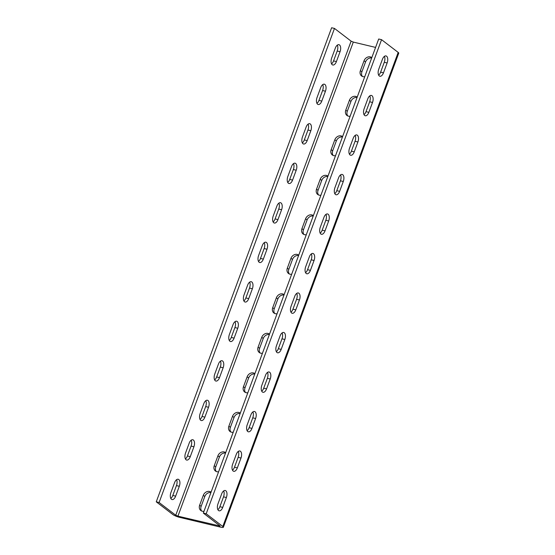 <?xml version="1.0" encoding="UTF-8"?>
<svg xmlns="http://www.w3.org/2000/svg" width="555" height="555" viewBox="0 0 555 555"><rect width="100%" height="100%" fill="white"/><g stroke="black" fill="none" stroke-linecap="round" stroke-linejoin="round"><path stroke-width="0.83" d="M240.454 451.277A5.363 2.789 103.4 0 0 239.878 450.993A5.363 2.789 103.4 0 0 236.263 454.406L232.614 464.278A5.363 2.789 103.4 0 0 233.731 471.306A5.363 2.789 103.4 0 0 237.339 467.9L240.995 458.021A5.363 2.789 103.4 0 0 240.454 451.277M255.071 411.768A5.363 2.789 103.4 0 0 254.488 411.491A5.363 2.789 103.4 0 0 250.881 414.897L247.225 424.776A5.363 2.789 103.4 0 0 248.342 431.804A5.363 2.789 103.4 0 0 251.956 428.391L255.605 418.512A5.363 2.789 103.4 0 0 255.071 411.768M269.681 372.259A5.363 2.789 103.4 0 0 269.106 371.982A5.363 2.789 103.4 0 0 265.491 375.395L261.842 385.267A5.363 2.789 103.4 0 0 262.959 392.295A5.363 2.789 103.4 0 0 266.567 388.882L270.223 379.01A5.363 2.789 103.4 0 0 269.681 372.259M284.299 332.757A5.363 2.789 103.4 0 0 283.716 332.473A5.363 2.789 103.4 0 0 280.108 335.886L276.452 345.765A5.363 2.789 103.4 0 0 277.569 352.786A5.363 2.789 103.4 0 0 281.184 349.379L284.833 339.5A5.363 2.789 103.4 0 0 284.299 332.757M298.909 293.248A5.363 2.789 103.4 0 0 298.333 292.971A5.363 2.789 103.4 0 0 294.719 296.377L291.07 306.256A5.363 2.789 103.4 0 0 292.187 313.284A5.363 2.789 103.4 0 0 295.794 309.87L299.45 299.998A5.363 2.789 103.4 0 0 298.909 293.248M313.526 253.746A5.363 2.789 103.4 0 0 312.944 253.462A5.363 2.789 103.4 0 0 309.336 256.875L305.68 266.747A5.363 2.789 103.4 0 0 306.797 273.775A5.363 2.789 103.4 0 0 310.411 270.368L314.061 260.489A5.363 2.789 103.4 0 0 313.526 253.746M328.137 214.237A5.363 2.789 103.4 0 0 327.561 213.959A5.363 2.789 103.4 0 0 323.947 217.366L320.297 227.245A5.363 2.789 103.4 0 0 321.414 234.272A5.363 2.789 103.4 0 0 325.022 230.859L328.678 220.98A5.363 2.789 103.4 0 0 328.137 214.237M342.754 174.728A5.363 2.789 103.4 0 0 342.171 174.45A5.363 2.789 103.4 0 0 338.564 177.864L334.908 187.736A5.363 2.789 103.4 0 0 336.025 194.763A5.363 2.789 103.4 0 0 339.639 191.35L343.288 181.478A5.363 2.789 103.4 0 0 342.754 174.728M357.364 135.226A5.363 2.789 103.4 0 0 356.789 134.941A5.363 2.789 103.4 0 0 353.174 138.355L349.525 148.234A5.363 2.789 103.4 0 0 350.642 155.254A5.363 2.789 103.4 0 0 354.25 151.848L357.906 141.969A5.363 2.789 103.4 0 0 357.364 135.226M371.982 95.717A5.363 2.789 103.4 0 0 371.399 95.439A5.363 2.789 103.4 0 0 367.792 98.845L364.135 108.724A5.363 2.789 103.4 0 0 365.252 115.752A5.363 2.789 103.4 0 0 368.86 112.339L372.516 102.467A5.363 2.789 103.4 0 0 371.982 95.717M386.592 56.215A5.363 2.789 103.4 0 0 386.016 55.93A5.363 2.789 103.4 0 0 382.402 59.343L378.753 69.215A5.363 2.789 103.4 0 0 379.87 76.243A5.363 2.789 103.4 0 0 383.477 72.837L387.133 62.958A5.363 2.789 103.4 0 0 386.592 56.215M193.383 440.025A5.363 2.789 103.4 0 0 192.807 439.747A5.363 2.789 103.4 0 0 189.193 443.154L185.543 453.033A5.363 2.789 103.4 0 0 186.653 460.06A5.363 2.789 103.4 0 0 190.268 456.647L193.917 446.768A5.363 2.789 103.4 0 0 193.383 440.025M208 400.516A5.363 2.789 103.4 0 0 207.417 400.238A5.363 2.789 103.4 0 0 203.81 403.651L200.154 413.524A5.363 2.789 103.4 0 0 201.271 420.551A5.363 2.789 103.4 0 0 204.878 417.145L208.534 407.266A5.363 2.789 103.4 0 0 208 400.516M222.611 361.014A5.363 2.789 103.4 0 0 222.035 360.729A5.363 2.789 103.4 0 0 218.42 364.142L214.771 374.021A5.363 2.789 103.4 0 0 215.881 381.049A5.363 2.789 103.4 0 0 219.496 377.636L223.145 367.757A5.363 2.789 103.4 0 0 222.611 361.014M237.228 321.505A5.363 2.789 103.4 0 0 236.645 321.227A5.363 2.789 103.4 0 0 233.038 324.633L229.381 334.512A5.363 2.789 103.4 0 0 230.498 341.54A5.363 2.789 103.4 0 0 234.106 338.127L237.762 328.255A5.363 2.789 103.4 0 0 237.228 321.505M251.838 282.002A5.363 2.789 103.4 0 0 251.262 281.718A5.363 2.789 103.4 0 0 247.648 285.131L243.999 295.003A5.363 2.789 103.4 0 0 245.109 302.031A5.363 2.789 103.4 0 0 248.723 298.625L252.372 288.746A5.363 2.789 103.4 0 0 251.838 282.002M266.455 242.493A5.363 2.789 103.4 0 0 265.873 242.216A5.363 2.789 103.4 0 0 262.265 245.622L258.609 255.501A5.363 2.789 103.4 0 0 259.726 262.529A5.363 2.789 103.4 0 0 263.334 259.116L266.99 249.237A5.363 2.789 103.4 0 0 266.455 242.493M281.066 202.984A5.363 2.789 103.4 0 0 280.49 202.707A5.363 2.789 103.4 0 0 276.876 206.12L273.226 215.992A5.363 2.789 103.4 0 0 274.337 223.02A5.363 2.789 103.4 0 0 277.951 219.613L281.6 209.734A5.363 2.789 103.4 0 0 281.066 202.984M295.683 163.482A5.363 2.789 103.4 0 0 295.1 163.198A5.363 2.789 103.4 0 0 291.493 166.611L287.837 176.49A5.363 2.789 103.4 0 0 288.954 183.518A5.363 2.789 103.4 0 0 292.561 180.104L296.217 170.225A5.363 2.789 103.4 0 0 295.683 163.482M310.294 123.973A5.363 2.789 103.4 0 0 309.718 123.696A5.363 2.789 103.4 0 0 306.103 127.102L302.454 136.981A5.363 2.789 103.4 0 0 303.564 144.009A5.363 2.789 103.4 0 0 307.179 140.595L310.828 130.723A5.363 2.789 103.4 0 0 310.294 123.973M324.911 84.471A5.363 2.789 103.4 0 0 324.328 84.187A5.363 2.789 103.4 0 0 320.721 87.6L317.065 97.472A5.363 2.789 103.4 0 0 318.181 104.5A5.363 2.789 103.4 0 0 321.789 101.093L325.445 91.214A5.363 2.789 103.4 0 0 324.911 84.471M339.521 44.962A5.363 2.789 103.4 0 0 338.945 44.684A5.363 2.789 103.4 0 0 335.331 48.091L331.682 57.97A5.363 2.789 103.4 0 0 332.792 64.997A5.363 2.789 103.4 0 0 336.406 61.584L340.055 51.705A5.363 2.789 103.4 0 0 339.521 44.962M225.677 452.679A5.363 4.468 -52.6 0 0 225.621 452.637A5.363 4.468 -52.6 0 0 224.185 451.964A5.363 4.468 -52.6 0 0 217.907 455.835L214.251 465.714A5.363 4.468 -52.6 0 0 215.451 471.035A5.363 4.468 -52.6 0 0 218.614 471.771M240.287 413.177A5.363 4.468 -52.6 0 0 240.239 413.135A5.363 4.468 -52.6 0 0 238.803 412.455A5.363 4.468 -52.6 0 0 232.517 416.326L228.868 426.205A5.363 4.468 -52.6 0 0 230.061 431.533A5.363 4.468 -52.6 0 0 233.225 432.262M254.905 373.668A5.363 4.468 -52.6 0 0 254.849 373.626A5.363 4.468 -52.6 0 0 253.413 372.953A5.363 4.468 -52.6 0 0 247.135 376.824L243.478 386.696A5.363 4.468 -52.6 0 0 244.679 392.024A5.363 4.468 -52.6 0 0 247.842 392.753M269.515 334.159A5.363 4.468 -52.6 0 0 269.466 334.124A5.363 4.468 -52.6 0 0 268.03 333.444A5.363 4.468 -52.6 0 0 261.745 337.315L258.089 347.194A5.363 4.468 -52.6 0 0 259.289 352.522A5.363 4.468 -52.6 0 0 262.453 353.251M284.132 294.656A5.363 4.468 -52.6 0 0 284.077 294.615A5.363 4.468 -52.6 0 0 282.641 293.935A5.363 4.468 -52.6 0 0 276.362 297.813L272.706 307.685A5.363 4.468 -52.6 0 0 273.906 313.013A5.363 4.468 -52.6 0 0 277.07 313.741M298.743 255.147A5.363 4.468 -52.6 0 0 298.694 255.106A5.363 4.468 -52.6 0 0 297.258 254.433A5.363 4.468 -52.6 0 0 290.973 258.304L287.317 268.183A5.363 4.468 -52.6 0 0 288.517 273.504A5.363 4.468 -52.6 0 0 291.68 274.239M313.36 215.645A5.363 4.468 -52.6 0 0 313.304 215.604A5.363 4.468 -52.6 0 0 311.868 214.924A5.363 4.468 -52.6 0 0 305.59 218.795L301.934 228.674A5.363 4.468 -52.6 0 0 303.134 234.002A5.363 4.468 -52.6 0 0 306.298 234.73M327.97 176.136A5.363 4.468 -52.6 0 0 327.922 176.095A5.363 4.468 -52.6 0 0 326.486 175.422A5.363 4.468 -52.6 0 0 320.2 179.293L316.544 189.165A5.363 4.468 -52.6 0 0 317.744 194.493A5.363 4.468 -52.6 0 0 320.908 195.221M342.588 136.627A5.363 4.468 -52.6 0 0 342.532 136.592A5.363 4.468 -52.6 0 0 341.096 135.913A5.363 4.468 -52.6 0 0 334.818 139.784L331.162 149.663A5.363 4.468 -52.6 0 0 332.362 154.991A5.363 4.468 -52.6 0 0 335.525 155.719M357.198 97.125A5.363 4.468 -52.6 0 0 357.149 97.083A5.363 4.468 -52.6 0 0 355.713 96.404A5.363 4.468 -52.6 0 0 349.428 100.282L345.772 110.154A5.363 4.468 -52.6 0 0 346.972 115.482A5.363 4.468 -52.6 0 0 350.136 116.21M371.815 57.616A5.363 4.468 -52.6 0 0 371.76 57.574A5.363 4.468 -52.6 0 0 370.324 56.901A5.363 4.468 -52.6 0 0 364.045 60.772L360.389 70.651A5.363 4.468 -52.6 0 0 361.583 75.973A5.363 4.468 -52.6 0 0 364.753 76.708M225.843 490.78A5.363 2.789 103.4 0 0 225.261 490.502A5.363 2.789 103.4 0 0 221.653 493.908L217.997 503.787A5.363 2.789 103.4 0 0 219.114 510.815A5.363 2.789 103.4 0 0 222.728 507.402L226.378 497.53A5.363 2.789 103.4 0 0 225.843 490.78M178.772 479.534A5.363 2.789 103.4 0 0 178.19 479.249A5.363 2.789 103.4 0 0 174.582 482.663L170.926 492.535A5.363 2.789 103.4 0 0 172.043 499.562A5.363 2.789 103.4 0 0 175.651 496.156L179.307 486.277A5.363 2.789 103.4 0 0 178.772 479.534M211.06 492.188A5.363 4.468 -52.6 0 0 211.011 492.146A5.363 4.468 -52.6 0 0 209.575 491.466A5.363 4.468 -52.6 0 0 203.29 495.344L199.64 505.216A5.363 4.468 -52.6 0 0 200.834 510.544A5.363 4.468 -52.6 0 0 203.997 511.273M398.185 52.413L381.556 39.682L206.189 513.757L222.819 526.487L398.185 52.413A5.148 0.992 -159.7 0 1 398.74 53.176L223.374 527.25A5.148 0.992 -159.7 0 0 222.819 526.487M159.112 502.504L334.478 28.43L331.626 27.75L156.26 501.824L159.112 502.504L175.748 515.234L177.933 516.157L220.155 526.057L203.331 513.077L378.697 39.003L381.556 39.682M203.331 513.077L206.189 513.757M238.261 451.43A5.363 2.789 -76.6 0 1 238.137 457.341L234.487 467.213A5.363 2.789 -76.6 0 1 232.489 470.189M252.879 411.928A5.363 2.789 -76.6 0 1 252.754 417.832L249.098 427.711A5.363 2.789 -76.6 0 1 247.1 430.68M267.489 372.419A5.363 2.789 -76.6 0 1 267.364 378.33L263.715 388.202A5.363 2.789 -76.6 0 1 261.717 391.178M282.106 332.91A5.363 2.789 -76.6 0 1 281.982 338.821L278.326 348.7A5.363 2.789 -76.6 0 1 276.328 351.669M296.717 293.408A5.363 2.789 -76.6 0 1 296.592 299.311L292.943 309.19A5.363 2.789 -76.6 0 1 290.945 312.16M311.334 253.899A5.363 2.789 -76.6 0 1 311.209 259.809L307.553 269.681A5.363 2.789 -76.6 0 1 305.555 272.658M325.945 214.397A5.363 2.789 -76.6 0 1 325.82 220.3L322.171 230.179A5.363 2.789 -76.6 0 1 320.173 233.149M340.562 174.887A5.363 2.789 -76.6 0 1 340.437 180.798L336.781 190.67A5.363 2.789 -76.6 0 1 334.783 193.646M355.172 135.378A5.363 2.789 -76.6 0 1 355.047 141.289L351.398 151.168A5.363 2.789 -76.6 0 1 349.4 154.137M369.79 95.876A5.363 2.789 -76.6 0 1 369.665 101.78L366.009 111.659A5.363 2.789 -76.6 0 1 364.011 114.628M384.4 56.367A5.363 2.789 -76.6 0 1 384.275 62.278L380.626 72.15A5.363 2.789 -76.6 0 1 378.628 75.126M223.651 490.939A5.363 2.789 -76.6 0 1 223.526 496.843L219.87 506.722A5.363 2.789 -76.6 0 1 217.872 509.691M334.478 28.43L351.114 41.16L353.299 42.083L375.589 47.411M185.419 458.936A5.363 2.789 103.4 0 0 187.417 455.967L191.066 446.088A5.363 2.789 103.4 0 0 191.191 440.184M200.029 419.434A5.363 2.789 103.4 0 0 202.027 416.458L205.683 406.586A5.363 2.789 103.4 0 0 205.808 400.675M214.646 379.925A5.363 2.789 103.4 0 0 216.644 376.956L220.293 367.077A5.363 2.789 103.4 0 0 220.418 361.173M229.257 340.423A5.363 2.789 103.4 0 0 231.255 337.447L234.911 327.568A5.363 2.789 103.4 0 0 235.036 321.664M243.874 300.914A5.363 2.789 103.4 0 0 245.872 297.938L249.521 288.066A5.363 2.789 103.4 0 0 249.646 282.155M258.484 261.405A5.363 2.789 103.4 0 0 260.482 258.436L264.138 248.557A5.363 2.789 103.4 0 0 264.263 242.653M273.102 221.903A5.363 2.789 103.4 0 0 275.093 218.927L278.749 209.055A5.363 2.789 103.4 0 0 278.874 203.144M287.712 182.394A5.363 2.789 103.4 0 0 289.71 179.425L293.366 169.546A5.363 2.789 103.4 0 0 293.491 163.642M302.329 142.892A5.363 2.789 103.4 0 0 304.32 139.916L307.976 130.036A5.363 2.789 103.4 0 0 308.101 124.133M316.94 103.383A5.363 2.789 103.4 0 0 318.938 100.406L322.594 90.534A5.363 2.789 103.4 0 0 322.719 84.624M331.557 63.874A5.363 2.789 103.4 0 0 333.548 60.904L337.204 51.025A5.363 2.789 103.4 0 0 337.329 45.122M170.801 498.445A5.363 2.789 103.4 0 0 172.799 495.469L176.455 485.597A5.363 2.789 103.4 0 0 176.58 479.687M156.26 501.824L172.896 514.554A5.148 0.992 -159.7 0 0 179.445 517.315L220.814 527.201A5.148 0.992 -159.7 0 0 223.374 527.25M216.277 471.521A5.363 4.468 127.4 0 1 215.763 466.866L219.419 456.994A5.363 4.468 127.4 0 1 225.524 453.081M230.894 432.012A5.363 4.468 127.4 0 1 230.374 427.364L234.03 417.485A5.363 4.468 127.4 0 1 240.142 413.579M245.504 392.51A5.363 4.468 127.4 0 1 244.991 387.855L248.647 377.983A5.363 4.468 127.4 0 1 254.752 374.07M260.122 353.001A5.363 4.468 127.4 0 1 259.601 348.353L263.257 338.474A5.363 4.468 127.4 0 1 269.369 334.561M274.732 313.492A5.363 4.468 127.4 0 1 274.219 308.844L277.875 298.965A5.363 4.468 127.4 0 1 283.98 295.059M289.349 273.99A5.363 4.468 127.4 0 1 288.829 269.335L292.485 259.462A5.363 4.468 127.4 0 1 298.597 255.55M303.96 234.481A5.363 4.468 127.4 0 1 303.446 229.832L307.102 219.953A5.363 4.468 127.4 0 1 313.207 216.048M318.577 194.978A5.363 4.468 127.4 0 1 318.057 190.323L321.713 180.451A5.363 4.468 127.4 0 1 327.825 176.539M333.187 155.469A5.363 4.468 127.4 0 1 332.674 150.821L336.33 140.942A5.363 4.468 127.4 0 1 342.435 137.03M347.805 115.96A5.363 4.468 127.4 0 1 347.284 111.312L350.94 101.433A5.363 4.468 127.4 0 1 357.052 97.527M362.415 76.458A5.363 4.468 127.4 0 1 361.902 71.803L365.558 61.931A5.363 4.468 127.4 0 1 371.663 58.018M201.666 511.023A5.363 4.468 127.4 0 1 201.146 506.375L204.802 496.496A5.363 4.468 127.4 0 1 210.914 492.59M219.301 526.043L219.516 525.453M177.933 516.157L353.299 42.083M175.748 515.234L351.114 41.16M199.64 505.216L201.146 506.375M203.29 495.344L204.802 496.496M176.455 485.597L179.307 486.277M172.799 495.469L175.651 496.156M219.87 506.722L222.728 507.402M223.526 496.843L226.378 497.53M360.389 70.651L361.902 71.803M364.045 60.772L365.558 61.931M345.772 110.154L347.284 111.312M349.428 100.282L350.94 101.433M331.162 149.663L332.674 150.821M334.818 139.784L336.33 140.942M316.544 189.165L318.057 190.323M320.2 179.293L321.713 180.451M301.934 228.674L303.446 229.832M305.59 218.795L307.102 219.953M287.317 268.183L288.829 269.335M290.973 258.304L292.485 259.462M272.706 307.685L274.219 308.844M276.362 297.813L277.875 298.965M258.089 347.194L259.601 348.353M261.745 337.315L263.257 338.474M243.478 386.696L244.991 387.855M247.135 376.824L248.647 377.983M228.868 426.205L230.374 427.364M232.517 416.326L234.03 417.485M214.251 465.714L215.763 466.866M217.907 455.835L219.419 456.994M337.204 51.025L340.055 51.705M333.548 60.904L336.406 61.584M322.594 90.534L325.445 91.214M318.938 100.406L321.789 101.093M307.976 130.036L310.828 130.723M304.32 139.916L307.179 140.595M293.366 169.546L296.217 170.225M289.71 179.425L292.561 180.104M278.749 209.055L281.6 209.734M275.093 218.927L277.951 219.613M264.138 248.557L266.99 249.237M260.482 258.436L263.334 259.116M249.521 288.066L252.372 288.746M245.872 297.938L248.723 298.625M234.911 327.568L237.762 328.255M231.255 337.447L234.106 338.127M220.293 367.077L223.145 367.757M216.644 376.956L219.496 377.636M205.683 406.586L208.534 407.266M202.027 416.458L204.878 417.145M191.066 446.088L193.917 446.768M187.417 455.967L190.268 456.647M380.626 72.15L383.477 72.837M384.275 62.278L387.133 62.958M366.009 111.659L368.86 112.339M369.665 101.78L372.516 102.467M351.398 151.168L354.25 151.848M355.047 141.289L357.906 141.969M336.781 190.67L339.639 191.35M340.437 180.798L343.288 181.478M322.171 230.179L325.022 230.859M325.82 220.3L328.678 220.98M307.553 269.681L310.411 270.368M311.209 259.809L314.061 260.489M292.943 309.19L295.794 309.87M296.592 299.311L299.45 299.998M278.326 348.7L281.184 349.379M281.982 338.821L284.833 339.5M263.715 388.202L266.567 388.882M267.364 378.33L270.223 379.01M249.098 427.711L251.956 428.391M252.754 417.832L255.605 418.512M234.487 467.213L237.339 467.9M238.137 457.341L240.995 458.021"/></g></svg>
